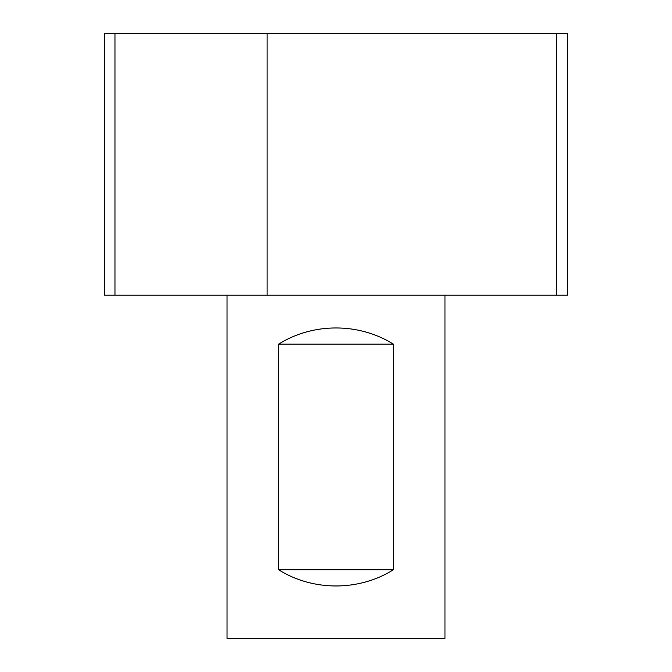 <?xml version="1.0" encoding="UTF-8"?>
<svg xmlns="http://www.w3.org/2000/svg" width="672" height="672" viewBox="0 0 672 672"><rect width="100%" height="100%" fill="white"/><g stroke="black" fill="none" stroke-linecap="round" stroke-linejoin="round"><path stroke-width="1.01" d="M114.962 33.6L114.962 295.134L104.429 295.134L104.429 33.6L567.571 33.6L567.571 295.134L267.112 295.134L267.112 33.6M556.668 33.6L556.668 295.134M278.594 569.747C312.892 591.368 359.108 591.368 393.406 569.747L278.594 569.747L278.594 344.173L393.406 344.173C359.108 322.552 312.892 322.552 278.594 344.173M393.406 569.747L393.406 344.173M227.027 295.134L227.027 638.4L444.973 638.4L444.973 295.134M114.962 295.134L267.112 295.134"/></g></svg>
